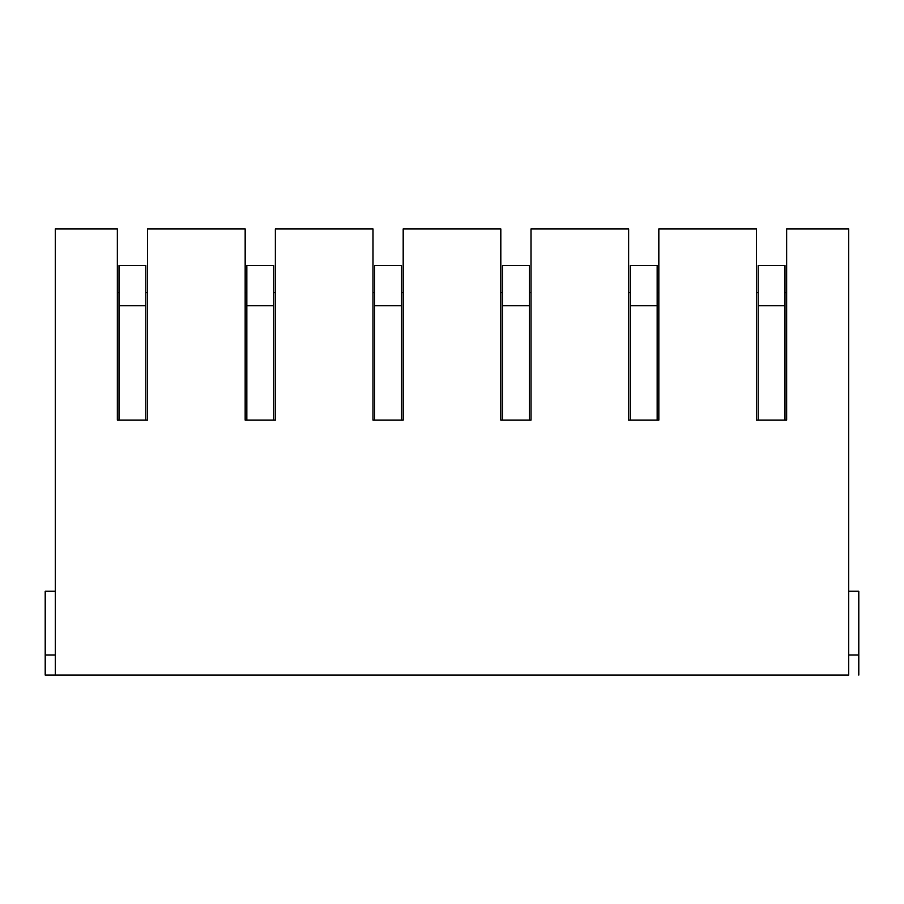 <?xml version="1.0" encoding="UTF-8"?>
<svg xmlns="http://www.w3.org/2000/svg" width="904" height="904" viewBox="0 0 904 904"><rect width="100%" height="100%" fill="white"/><g stroke="black" fill="none" stroke-linecap="round" stroke-linejoin="round"><path stroke-width="1.36" d="M147.533 420.123L147.533 228.893L245.165 228.893L245.165 420.123L275.358 420.123L275.358 228.893L372.99 228.893L372.99 420.123L403.184 420.123L403.184 228.893L500.816 228.893L500.816 420.123L531.01 420.123L531.01 228.893L628.642 228.893L628.642 420.123L658.835 420.123L658.835 228.893L756.467 228.893L756.467 420.123L786.661 420.123L786.661 228.893L848.732 228.893L848.732 675.107L45.2 675.107L55.268 675.107L55.268 228.893L117.339 228.893L117.339 420.123L147.533 420.123L145.849 420.123L145.849 265.46L119.012 265.46L119.012 420.123L117.339 420.123M803.938 675.107L823.906 675.107M826.923 675.107L716.205 675.107L826.923 675.107M739.54 675.107L719.234 675.107M721.245 675.107L821.894 675.107M670.372 675.107L588.38 675.107L670.372 675.107M611.714 675.107L591.397 675.107M676.102 675.107L696.08 675.107M593.419 675.107L694.069 675.107M542.547 675.107L460.554 675.107L542.547 675.107M483.889 675.107L463.571 675.107M548.276 675.107L568.254 675.107M465.583 675.107L566.243 675.107M414.721 675.107L332.728 675.107L414.721 675.107M356.063 675.107L335.746 675.107M420.45 675.107L440.429 675.107M337.757 675.107L438.417 675.107M286.884 675.107L204.903 675.107L286.884 675.107M228.226 675.107L207.92 675.107M292.625 675.107L312.603 675.107M209.931 675.107L310.58 675.107M159.059 675.107L77.077 675.107L159.059 675.107M100.4 675.107L80.094 675.107M164.799 675.107L184.766 675.107M82.106 675.107L182.755 675.107M147.533 292.636L145.849 292.636M119.012 292.636L117.339 292.636M275.358 420.123L273.675 420.123L273.675 265.46L246.837 265.46L246.837 420.123L245.165 420.123M275.358 292.636L273.675 292.636M246.837 292.636L245.165 292.636M403.184 420.123L401.512 420.123L401.512 265.46L374.663 265.46L374.663 420.123L372.99 420.123M403.184 292.636L401.512 292.636M374.663 292.636L372.99 292.636M531.01 420.123L529.337 420.123L529.337 265.46L502.488 265.46L502.488 420.123L500.816 420.123M531.01 292.636L529.337 292.636M502.488 292.636L500.816 292.636M658.835 420.123L657.163 420.123L657.163 265.46L630.325 265.46L630.325 420.123L628.642 420.123M658.835 292.636L657.163 292.636M630.325 292.636L628.642 292.636M786.661 420.123L784.988 420.123L784.988 265.46L758.151 265.46L758.151 420.123L756.467 420.123M786.661 292.636L784.988 292.636M758.151 292.636L756.467 292.636M55.268 591.239L45.2 591.239L45.2 654.982L55.268 654.982M45.2 654.982L45.2 675.107M848.732 654.982L858.8 654.982L858.8 675.107M848.732 591.239L858.8 591.239L858.8 654.982M145.849 305.721L119.012 305.721M273.675 305.721L246.837 305.721M401.512 305.721L374.663 305.721M529.337 305.721L502.488 305.721M657.163 305.721L630.325 305.721M784.988 305.721L758.151 305.721"/></g></svg>
